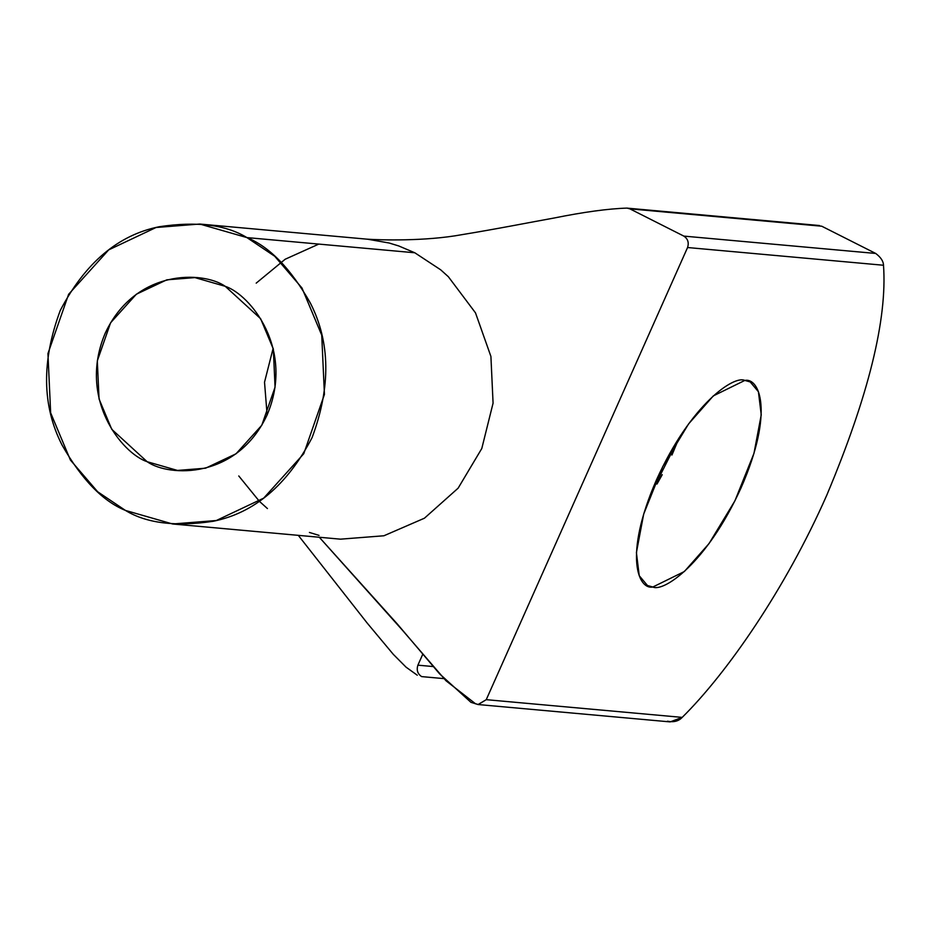 <?xml version="1.0" encoding="UTF-8"?>
<svg xmlns="http://www.w3.org/2000/svg" width="930" height="930" viewBox="0 0 930 930"><rect width="100%" height="100%" fill="white"/><g stroke="black" fill="none" stroke-linecap="round" stroke-linejoin="round"><path stroke-width="1.4" d="M433.066 666.543L417.896 665.171L422.662 654.476L417.896 665.171L433.066 666.543M656.975 484.065L662.23 474.672M671.948 455.037L679.237 437.565L650.058 495.376M475.59 703.836L445.97 680.737L402.295 630.052L319.292 537.249L397.191 623.856L439.506 673.762L470.94 702.324L478.287 704.545L486.25 699.674L478.055 704.533L670.158 721.901L682.19 717.39L486.25 699.674L687.561 247.531L486.25 699.674L682.19 717.39C726.853 673.343 785.455 588.981 826.735 495.283C868.469 395.994 887.394 319.316 883.5 265.248L687.561 247.531C689.118 242.625 687.875 238.812 683.841 236.104C687.875 238.812 689.118 242.625 687.561 247.531L883.5 265.248C883.419 261.237 880.815 257.308 875.7 253.448L683.841 236.104L629.877 208.855L683.841 236.104L875.7 253.448L821.736 226.211L629.877 208.855L819.516 225.537L627.413 208.157M744.814 380.428C759.054 377.394 774.655 411.048 741.198 487.553C706.579 563.952 663.381 592.282 652.837 587.016C638.596 590.038 622.995 556.396 656.464 479.892C691.071 403.492 734.27 375.15 744.814 380.428L713.322 395.889L688.595 423.906L662.73 466.627L643.688 514.092L636.411 552.594L639.236 575.705L647.454 585.505L652.837 587.016L684.341 571.543L709.067 543.538L734.933 500.805L753.974 453.34L761.24 414.85L758.415 391.728L750.208 381.939L744.814 380.428M421.627 676.598L443.982 678.621L421.627 676.598C417.593 673.878 416.349 670.065 417.896 665.171M246.927 237.592C225.851 224.723 196.625 221.108 159.228 226.734C118.122 234.999 85.13 262.911 60.264 310.457C41.443 361.049 42.036 405.899 62.043 445.017C81.619 479.403 102.753 501.212 125.445 510.43C146.522 523.299 175.758 526.915 213.144 521.288C254.262 513.023 287.242 485.111 312.108 437.565C330.941 386.973 330.348 342.124 310.329 303.006C290.765 268.619 269.63 246.81 246.927 237.592L274.722 256.262L301.959 287.975L321.733 335.172L324.43 394.425L303.773 453.712L263.702 498.131L216.318 520.521L172.631 523.985L125.445 510.43L97.662 491.761L70.413 460.048L50.65 412.85L47.942 353.598L68.611 294.31L108.682 249.891L156.054 227.501L199.752 224.037L246.927 237.592L414.803 252.774L246.927 237.592M225.234 286.312C250.484 294.74 294.938 349.401 267.143 414.873C237.127 479.229 169.248 477.195 147.138 461.71C121.9 453.282 77.446 398.621 105.241 333.149C135.245 268.793 203.124 270.839 225.234 286.312L194.905 277.605L166.819 279.825L136.361 294.217L110.6 322.78L97.313 360.887L99.057 398.982L111.763 429.323L147.138 461.71L177.467 470.429L205.565 468.197L236.022 453.805L261.783 425.254L275.059 387.136L273.327 349.041L260.621 318.699L225.234 286.312M414.803 252.774L440.704 269.828L448.353 276.721L475.509 312.887L490.912 356.446L493.074 403.167L481.787 448.527L458.141 488.157L424.429 518.208L383.904 535.773L340.496 539.168L383.916 535.773L424.429 518.208L458.141 488.157L481.787 448.527L493.074 403.155L490.912 356.434L475.509 312.887L448.353 276.721L440.704 269.828L414.803 252.774L398.714 245.939L389.089 242.997L367.629 239.219L389.089 242.997L398.714 245.939M259.307 501.212L238.766 475.962M267.433 508.559L259.772 501.665M256.203 283.139L285.185 259.238L318.792 244.09M319.048 535.389L309.411 532.448M629.877 208.855L627.18 208.146M267.119 414.92L264.527 382.195L273.141 348.285L264.527 382.195L267.119 414.92M821.736 226.211L875.7 253.448C880.815 257.308 883.419 261.237 883.5 265.248C887.394 319.316 868.469 395.994 826.735 495.283C785.455 588.981 726.853 673.343 682.19 717.39C678.621 721.215 673.704 722.471 667.449 721.192M172.631 523.985L340.508 539.168M199.752 224.037L367.629 239.219M298.298 535.355L367.199 623.077L393.262 654.302L406.085 667.182L417.256 675.203M627.18 208.099C608.406 208.669 584.017 211.982 554.001 218.039C531.635 222.038 498.189 228.722 461.943 234.662C425.115 241.451 379.812 240.045 366.873 239.161M470.94 702.324L478.276 704.603"/></g></svg>

